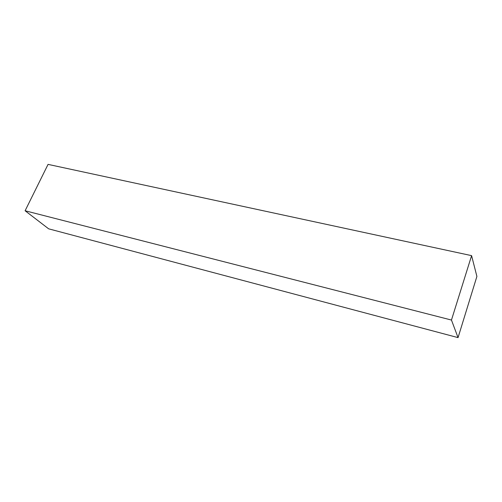 <?xml version="1.0" encoding="UTF-8"?>
<svg xmlns="http://www.w3.org/2000/svg" width="502" height="502" viewBox="0 0 502 502"><rect width="100%" height="100%" fill="white"/><g stroke="black" fill="none" stroke-linecap="round" stroke-linejoin="round"><path stroke-width="0.75" d="M458.05 337.62L451.461 320.05L471.591 255.643L476.9 276.42L458.05 337.62L48.65 228.824L25.1 210.758L48.06 164.38L471.591 255.643M25.1 210.758L451.461 320.05"/></g></svg>
